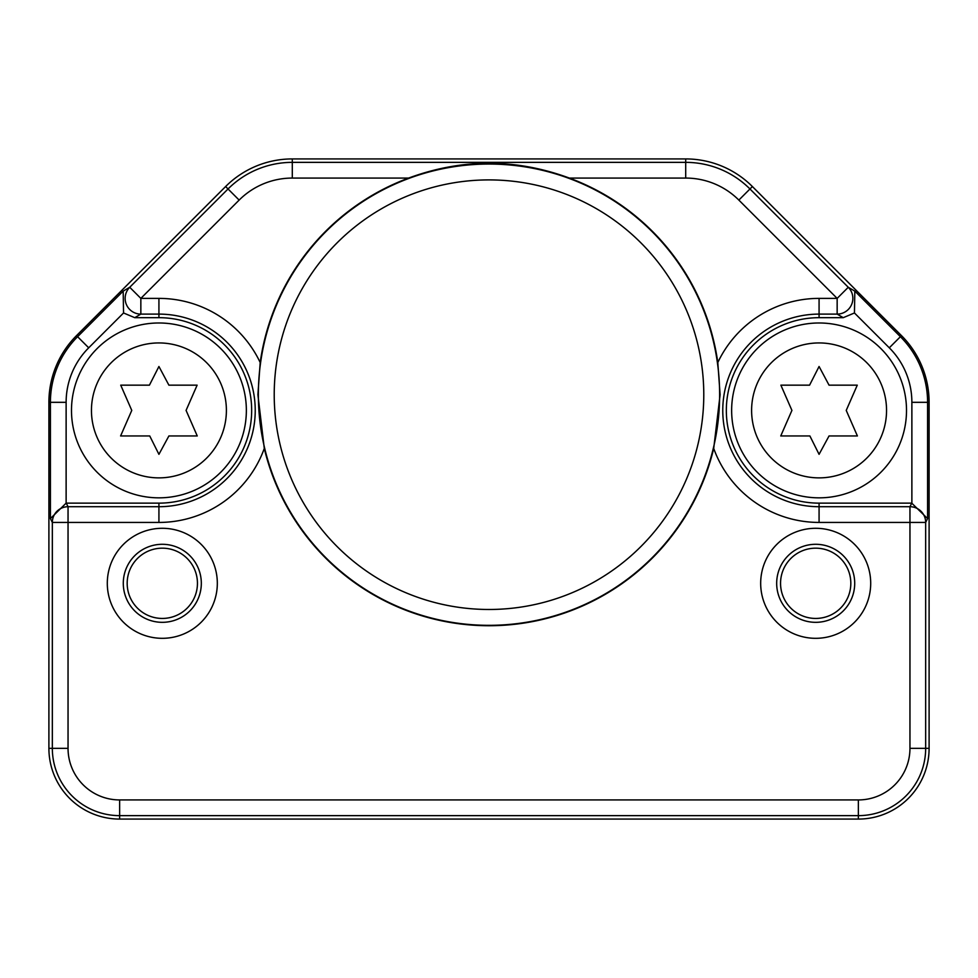 <?xml version="1.0" encoding="UTF-8"?>
<svg xmlns="http://www.w3.org/2000/svg" width="978" height="978" viewBox="0 0 978 978"><rect width="100%" height="100%" fill="white"/><g stroke="black" fill="none" stroke-linecap="round" stroke-linejoin="round"><path stroke-width="1.47" d="M264.292 448.45A112.018 112.018 0 0 1 158.925 522.435L68.044 522.435L68.044 748.341A51.577 51.577 0 0 0 119.634 799.931L858.366 799.931A51.577 51.577 0 0 0 909.956 748.341L909.956 522.435L819.075 522.435A112.018 112.018 0 0 1 713.708 448.45A231.052 231.052 0 0 1 264.292 448.45L257.899 394.696L260.197 362.52A231.052 231.052 0 0 1 408.621 178.069L292.3 178.069A75.159 75.159 0 0 0 239.145 200.087L140.844 298.388L140.844 314.109L158.925 314.109L158.925 298.388A112.018 112.018 0 0 1 260.197 362.532M713.708 448.45L720.101 394.696L717.803 362.52A231.052 231.052 0 0 0 569.379 178.069C515.724 158.338 462.142 158.338 408.621 178.069M258.363 394.696A230.637 230.637 0 0 0 489 625.333A230.637 230.637 0 0 0 719.637 394.696A230.637 230.637 0 0 0 489 164.047A230.637 230.637 0 0 0 258.363 394.696M162.311 638.316A55.012 55.012 0 0 1 107.299 583.304A55.012 55.012 0 0 1 162.311 528.291A55.012 55.012 0 0 1 217.324 583.304A55.012 55.012 0 0 1 162.311 638.316M815.689 638.316A55.012 55.012 0 0 1 760.676 583.304A55.012 55.012 0 0 1 815.689 528.291A55.012 55.012 0 0 1 870.701 583.304A55.012 55.012 0 0 1 815.689 638.316M717.803 362.532A112.018 112.018 0 0 1 819.075 298.388L837.156 298.388L848.268 287.275L854.821 291.114L854.454 312.972L843.244 317.679L819.075 317.679A92.739 92.739 0 0 0 726.336 410.405A92.739 92.739 0 0 0 819.075 503.144L819.075 522.435M569.379 178.069L685.7 178.069A75.159 75.159 0 0 1 738.855 200.087L837.156 298.388L837.156 314.109L843.244 317.679M123.179 291.114L77.592 336.701L88.705 347.813A77.079 77.079 0 0 0 66.125 402.325L66.125 503.144L158.925 503.144A92.739 92.739 0 0 0 251.664 410.405A92.739 92.739 0 0 0 158.925 317.679L134.756 317.679L123.546 312.972L123.179 291.114L129.732 287.275A15.721 15.709 59.6 0 0 140.844 314.109L134.756 317.679M158.925 522.435L158.925 506.714L68.044 506.714A15.721 15.709 -26.6 0 0 52.335 522.435L68.044 522.435L68.044 506.714L66.26 503.144M66.125 503.144L50.416 518.597L52.335 522.435L52.335 748.341A67.299 67.299 0 0 0 119.634 815.64L858.366 815.64A67.299 67.299 0 0 0 925.665 748.341L925.665 522.435A15.721 15.709 -153.4 0 0 909.956 506.714L819.075 506.714A96.309 96.309 0 0 1 722.766 410.405A96.309 96.309 0 0 1 819.075 314.109L837.156 314.109A15.721 15.709 120.4 0 0 848.268 287.275L749.967 188.974A90.881 90.881 0 0 0 685.7 162.36L685.7 158.925A94.304 94.304 0 0 1 752.388 186.541L901.484 335.637A94.304 94.304 0 0 1 929.1 402.325L929.1 748.341A70.734 70.734 0 0 1 858.366 819.075L119.634 819.075A70.734 70.734 0 0 1 48.9 748.341L48.9 402.325A94.304 94.304 0 0 1 76.516 335.637L225.612 186.541A94.304 94.304 0 0 1 292.3 158.925L685.7 158.925L292.3 158.925L292.3 162.36L685.7 162.36L685.7 178.069M911.74 503.144L927.584 518.597L925.665 522.435L909.956 522.435L909.956 506.714L911.74 503.144L819.075 503.144M158.925 497.839A87.433 87.433 0 0 0 246.358 410.405A87.433 87.433 0 0 0 158.925 322.984A87.433 87.433 0 0 0 71.492 410.405A87.433 87.433 0 0 0 158.925 497.839A87.433 87.433 0 0 0 246.358 410.405A87.433 87.433 0 0 0 158.925 322.984A87.433 87.433 0 0 0 71.492 410.405A87.433 87.433 0 0 0 158.925 497.839M158.925 454.33L168.901 435.956L197.25 435.956L186.077 410.405L197.128 385.161L168.901 385.161L158.925 366.493L149.426 385.161L120.722 385.161L131.773 410.405L120.6 435.956L149.732 435.956L158.925 454.33M819.075 497.839A87.433 87.433 0 0 0 906.508 410.405A87.433 87.433 0 0 0 819.075 322.984A87.433 87.433 0 0 0 731.642 410.405A87.433 87.433 0 0 0 819.075 497.839A87.433 87.433 0 0 0 906.508 410.405A87.433 87.433 0 0 0 819.075 322.984A87.433 87.433 0 0 0 731.642 410.405A87.433 87.433 0 0 0 819.075 497.839M819.075 454.33L829.051 435.956L857.4 435.956L846.227 410.405L857.278 385.161L829.051 385.161L819.075 366.493L809.576 385.161L780.872 385.161L791.923 410.405L780.75 435.956L809.882 435.956L819.075 454.33M703.781 394.696A214.781 214.781 0 0 0 489 179.903A214.781 214.781 0 0 0 274.219 394.696A214.781 214.781 0 0 0 489 609.477A214.781 214.781 0 0 0 703.781 394.696M162.311 622.326A39.01 39.01 0 0 1 123.289 583.304A39.01 39.01 0 0 1 162.311 544.294A39.01 39.01 0 0 1 201.321 583.304A39.01 39.01 0 0 1 162.311 622.326M162.311 618.438A35.135 35.135 0 0 0 197.446 583.304A35.135 35.135 0 0 0 162.311 548.169A35.135 35.135 0 0 0 127.177 583.304A35.135 35.135 0 0 0 162.311 618.438M815.689 622.326A39.01 39.01 0 0 1 776.679 583.304A39.01 39.01 0 0 1 815.689 544.294A39.01 39.01 0 0 1 854.711 583.304A39.01 39.01 0 0 1 815.689 622.326M815.689 618.438A35.135 35.135 0 0 0 850.823 583.304A35.135 35.135 0 0 0 815.689 548.169A35.135 35.135 0 0 0 780.554 583.304A35.135 35.135 0 0 0 815.689 618.438M158.925 503.144L158.925 506.714A96.309 96.309 0 0 0 255.234 410.405A96.309 96.309 0 0 0 158.925 314.109L158.925 317.679M819.075 298.388L819.075 317.679M292.3 178.069L292.3 162.36A90.881 90.881 0 0 0 228.033 188.974L129.732 287.275L140.844 298.388L158.925 298.388M68.044 748.341L48.9 748.341L48.9 402.325L50.416 402.325L50.416 518.597M119.634 799.931L119.634 819.075M858.366 799.931L858.366 819.075M909.956 748.341L929.1 748.341M854.454 312.972L889.295 347.813L900.408 336.701L854.821 291.114M911.875 503.144L911.875 402.325A77.079 77.079 0 0 0 889.295 347.813M738.855 200.087L752.388 186.541L901.484 335.637L900.408 336.701A92.8 92.8 0 0 1 927.584 402.325L929.1 402.325M239.145 200.087L225.612 186.541L76.516 335.637L77.592 336.701A92.8 92.8 0 0 0 50.416 402.325L66.125 402.325M88.705 347.813L123.546 312.972M927.584 518.597L927.584 402.325L911.875 402.325M158.925 477.875A67.47 67.47 0 0 0 226.395 410.405A67.47 67.47 0 0 0 158.925 342.936A67.47 67.47 0 0 0 91.455 410.405A67.47 67.47 0 0 0 158.925 477.875M819.075 477.875A67.47 67.47 0 0 0 886.545 410.405A67.47 67.47 0 0 0 819.075 342.936A67.47 67.47 0 0 0 751.605 410.405A67.47 67.47 0 0 0 819.075 477.875"/></g></svg>
